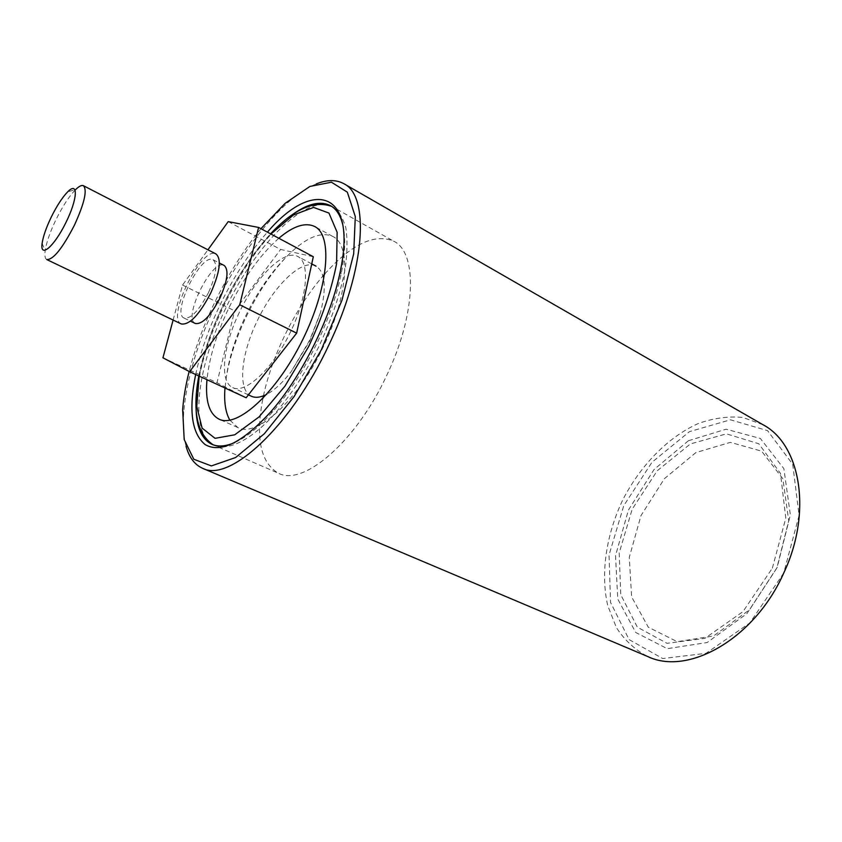 <?xml version="1.0" encoding="UTF-8"?>
<svg xmlns="http://www.w3.org/2000/svg" width="842" height="842" viewBox="0 0 842 842"><rect width="100%" height="100%" fill="white"/><g stroke="black" fill="none" stroke-linecap="round" stroke-linejoin="round"><path stroke-width="0.63" stroke-dasharray="4.21 3.16" d="M173.115 320.034L182.546 285.059L207.921 249.811M228.214 221.625L280.628 249.464L313.308 256.736M182.546 285.059L234.644 310.845L280.628 249.464M162.938 357.808L217.004 382.742L234.644 310.845M246.159 397.75L217.004 382.742M208.627 292.311C199.091 310.509 190.902 319.086 184.072 318.065C171.179 313.235 201.396 252.4 213.026 259.757C217.762 264.03 216.299 274.881 208.627 292.311M195.333 323.486C182.198 318.539 212.279 257.978 224.151 265.451M46.784 259.568C45.079 258.652 44.521 255.8 45.121 251C46.352 242.664 49.931 232.318 55.825 219.962C62.508 206.416 69.107 196.281 75.633 189.576L67.676 191.85M181.283 323.949C165.8 318.118 202.027 245.169 216.026 253.979M234.876 442.492C246.495 437.293 259.125 427.01 272.755 411.643C289.606 392.277 304.657 368.796 317.918 341.199C329.001 317.655 336.758 295.216 341.178 273.882C345.188 253.737 345.746 237.455 342.862 225.046M290.985 215.678C265.693 235.844 243.117 266.314 223.235 307.077C205.69 344.315 196.628 377.563 196.049 406.812M324.717 273.976C351.577 244.085 374.595 233.171 393.772 241.222C417.621 252.463 416.432 313.666 386.657 375.553C355.987 441.987 303.246 486.613 278.523 473.278C260.515 462.858 255.305 437.924 262.893 398.466M263.441 395.845C272.177 354.903 295.616 307.698 322.96 275.997M195.67 374.49C200.459 352.219 208.5 329.222 219.794 305.499C233.571 276.913 249.453 252.474 267.419 232.16M260.946 228.698C243.349 250.358 227.761 275.292 214.194 303.488C203.206 326.528 194.849 349.177 189.145 371.469M186.05 446.207C183.545 436.83 182.756 425.589 183.693 412.485C186.556 379.458 197.239 343.42 215.741 304.372C236.665 261.231 260.767 227.235 288.038 202.406C297.91 193.734 307.351 187.577 316.329 183.903M762.926 424.694L742.823 417.464C728.267 416.053 713.385 418.095 698.165 423.579C667.99 437.135 640.604 465.279 622.88 499.664C606.198 534.565 600.325 573.391 607.745 605.63L616.365 627.522C624.532 640.183 635.005 649.856 647.772 656.549M783.755 572.939L749.885 622.891L705.996 653.35L662.717 658.539L629.079 639.583L610.545 602.409L609.029 555.025L623.733 505.726L651.971 462.269L689.461 431.641L730.424 419.8L767.525 430.62L792.711 464.268L799.09 515.388L783.755 572.939M772.367 568.15L785.786 518.167L780.513 473.509L758.81 443.766L726.436 433.84L690.377 443.923L657.181 470.815L632.153 509.263L619.196 552.91L620.733 594.673L637.32 627.132L667.032 643.33L704.88 638.362L742.991 611.597L772.367 568.15M239.307 312.519C222.951 346.104 219.13 381.868 232.75 387.625C245.254 394.003 271.871 369.733 289.48 334.074C307.256 298.489 310.519 262.62 297.868 256.515C284.333 248.653 256 276.776 239.307 312.519M251.411 396.245C237.433 390.32 240.812 354.64 257.042 321.307C273.576 285.806 302.11 258.105 316.013 266.167C325.244 272.029 326.717 287.522 320.465 312.645L309.961 340.578L291.122 371.711C282.628 382.657 274.492 390.204 266.725 394.34M225.719 308.309C196.386 368.438 188.64 434.693 214.689 445.534C228.035 450.575 248.422 441.271 270.756 418.274C287.943 399.318 303.699 375.985 318.023 348.251C331.464 320.086 340.536 293.426 345.252 268.272C347.357 252.726 347.567 239.339 345.894 228.119C343.189 218.394 338.926 211.395 333.106 207.132C307.351 192.071 255.568 244.422 225.719 308.309M278.807 238.265C259.999 254.937 243.243 278.397 228.529 308.646C216.405 334.295 209.216 357.976 206.974 379.7M229.887 420.19L237.907 427.599C256.694 438.029 298.531 400.118 323.854 345.641C348.409 294.805 351.188 244.843 332.832 236.476C320.171 230.971 304.246 238.244 285.059 258.315C270.261 274.292 257.231 293.953 245.99 317.276C236.244 337.831 229.729 357.513 226.445 376.332L224.982 387.994M695.913 452.554L664.412 478.666L640.962 515.651L629.29 557.341L631.616 596.883L648.287 627.195L677.263 641.688L713.553 635.973L749.569 609.745L776.829 568.108L788.722 520.745L782.881 478.793L761.589 451.144L730.382 442.355L695.913 452.554M688.388 440.755L654.024 469.552L628.416 510.084L615.523 555.699L617.775 599.072L635.71 632.479L667.264 648.666L707.133 642.541L746.949 613.586L777.177 567.403L790.364 514.904L783.86 468.636L760.358 438.461L726.078 429.199L688.388 440.755M270.892 234.023C252.695 253.431 236.613 277.597 222.646 306.53C211.142 330.717 203.311 353.903 199.154 376.1M184.072 318.065L190.492 321.149M213.026 259.757L219.373 263.009M42.132 243.285L45.121 251M211.952 444.344L278.523 473.278M330.496 205.669L393.772 241.222M341.178 273.882L340.326 271.145M272.755 411.643L270.061 412.612M182.661 409.644L183.693 412.485M285.154 203.301L288.038 202.406M311.75 263.893L297.868 256.515M248.411 394.866L232.75 387.625M214.689 445.534L213.268 444.86M198.838 375.953C203.196 353.577 211.058 330.443 222.425 306.562C236.213 277.923 252.263 253.684 270.566 233.855M333.095 207.121L331.706 206.406M332.832 236.476L314.761 226.551M237.907 427.599L219.088 419.19M285.059 258.315C256.284 287.375 232.234 335.779 226.445 376.332M320.465 312.645L309.614 340.347L291.122 371.711"/><path stroke-width="1.26" d="M207.921 249.811L228.214 221.625L258.599 227.435L313.308 256.736L296.647 333.148L246.159 397.75L189.597 371.701L162.938 357.808L173.115 320.034M258.599 227.435L239.738 304.772L296.647 333.148M239.738 304.772L189.597 371.701M219.373 263.009L224.151 265.451C229.003 269.777 227.624 280.607 220.004 297.973C210.5 316.076 202.269 324.58 195.333 323.486L190.492 321.149M51.141 217.32C46.194 227.687 43.184 236.349 42.132 243.285C39.795 258.662 53.856 247.032 65.718 222.941C77.748 198.922 78.527 180.693 67.676 191.85C62.266 197.46 56.761 205.953 51.141 217.32M75.633 189.576C79.095 186.187 81.706 184.903 83.463 185.724C87.442 190.071 84.432 203.227 74.412 225.214C62.434 248.379 53.235 259.831 46.784 259.568L181.283 323.949C189.461 325.191 199.28 314.887 210.742 293.037C219.951 272.103 221.709 259.083 216.026 253.979L83.463 185.724M342.862 225.046C340.526 215.436 336.4 208.974 330.496 205.669C320.034 200.438 306.867 203.775 290.985 215.678M262.893 398.466L263.441 395.845M322.96 275.997L324.717 273.976M196.049 406.812C196.165 426.662 201.47 439.177 211.952 444.344C218.162 447.049 225.803 446.428 234.876 442.492M267.419 232.16C312.698 178.872 357.429 190.06 340.326 271.145C331.253 317.266 301.331 377.521 270.061 412.612C242.201 442.713 220.593 453.396 205.259 444.66C191.66 433.577 188.471 410.191 195.67 374.49M189.145 371.469C185.703 385.11 183.535 397.834 182.661 409.644L184.188 439.535L193.818 459.258L211.363 465.921L235.644 457.511L264.367 433.704L294.205 396.403L321.297 349.883L341.999 300.173L353.682 253.852L355.303 216.583L347.325 192.165L331.422 182.209L309.877 186.45L285.154 203.301L260.946 228.698M316.329 183.903C327.054 179.588 336.232 179.525 343.862 183.714C369.67 195.712 365.617 268.766 328.801 345.125C290.658 427.105 229.14 482.898 202.533 468.268C194.586 464.721 189.092 457.364 186.05 446.207M202.533 468.268L647.772 656.549C688.177 676.105 754.737 638.825 783.839 572.823C812.677 511.652 800.289 444.113 762.926 424.694L343.862 183.714M266.725 394.34C260.62 397.477 255.515 398.119 251.411 396.245L248.411 394.866M206.974 379.7C205.153 400.813 209.195 413.98 219.088 419.19C237.223 428.336 276.26 393.182 302.31 340.452C328.59 287.817 333.011 235.476 314.761 226.551C305.351 222.056 293.374 225.961 278.807 238.265M224.982 387.994C223.898 401.95 225.54 412.685 229.887 420.19M199.154 376.1L196.775 406.307L202.08 428.083L215.047 438.324L234.718 434.809L259.041 416.916L284.922 386.183L308.667 346.515C322.244 317.329 331.548 289.732 336.579 263.704L337.147 232.318L328.938 213.058L313.592 207.416L293.416 214.994L270.892 234.023M316.013 266.167L311.75 263.893M213.268 444.86C196.965 433.967 192.155 411.001 198.838 375.953M331.706 206.406C313.95 200.112 293.574 209.258 270.566 233.855"/></g></svg>
